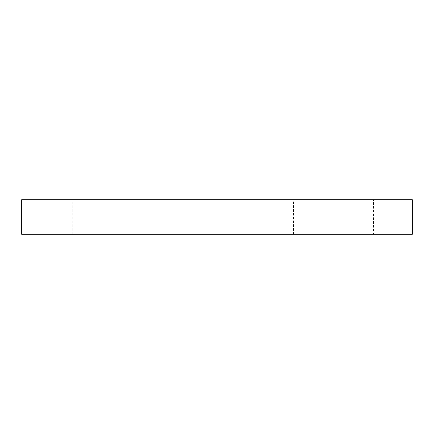 <?xml version="1.0" encoding="UTF-8"?>
<svg xmlns="http://www.w3.org/2000/svg" width="434" height="434" viewBox="0 0 434 434"><rect width="100%" height="100%" fill="white"/><g stroke="black" fill="none" stroke-linecap="round" stroke-linejoin="round"><path stroke-width="0.33" stroke-dasharray="2.17 1.63" d="M412.3 199.7L21.7 199.7L21.7 234.3L412.3 234.3L412.3 199.7M152.887 234.3L72.814 234.3L152.887 234.3L152.887 199.7L72.814 199.7L152.887 199.7M373.576 234.3L293.503 234.3L373.576 234.3L373.576 199.7L293.503 199.7L373.576 199.7M293.503 234.3L293.503 199.7M72.814 234.3L72.814 199.7"/><path stroke-width="0.65" d="M412.3 234.3L412.3 199.7L21.7 199.7L21.7 234.3L412.3 234.3"/></g></svg>

